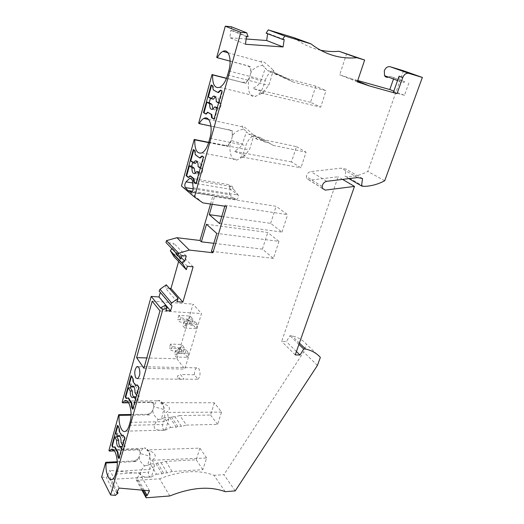 <?xml version="1.0" encoding="UTF-8"?>
<svg xmlns="http://www.w3.org/2000/svg" width="524" height="524" viewBox="0 0 524 524"><rect width="100%" height="100%" fill="white"/><g stroke="black" fill="none" stroke-linecap="round" stroke-linejoin="round"><path stroke-width="0.39" stroke-dasharray="2.62 1.97" d="M228.765 70.93L265.282 80.414L264.109 84.351C262.589 89.244 260.487 92.813 257.801 95.06L255.954 96.193C249.824 99.108 246.228 88.065 249.575 77.27L261.063 80.866C259.871 83.427 258.096 85.366 255.745 86.676L252.758 88.464C259.871 90.593 267.142 93.449 262.891 93.023L257.801 95.06M119.046 488.073L109.87 470.329L107.603 475.117L108.92 475.248L106.32 477.469L101.649 477.01M149.491 490.791L139.712 473.427L109.87 470.329M315.848 86.178L282.927 77.421L278.539 74.546L288.298 78.96L292.739 81.875L326.039 90.685L320.688 107.158L310.516 102.291L315.848 86.178L326.039 90.685M282.927 77.421L292.739 81.875M144.578 465.784L147.676 465.351L149.988 456.194C150.185 454.308 149.635 452.756 148.331 451.544L146.727 449.926L149.517 451.007L144.421 447.994C148.895 446.848 152.287 460.819 149.484 469.419L148.672 472.157C147.925 474.816 148.521 476.414 150.453 476.958L151.108 477.076C139.698 477.849 137.524 474.082 144.578 465.784C140.425 462.397 138.716 459.214 139.456 456.24L140.236 453.548C141.054 450.81 142.161 449.048 143.55 448.275L144.421 447.994M278.539 74.546L274.596 73.491L284.309 77.899L283.209 76.563L277.039 74.912L273.305 70.38L268.91 85.045L264.41 90.776L261.103 93.003L262.891 93.023M242.285 82.242C245.704 82.694 248.134 81.043 249.575 77.27L245.9 83.316L226.532 78.246M261.103 93.003L320.688 107.158M310.516 102.291L252.758 88.464M144.244 490.326L137.452 478.084L139.712 473.427M142.973 490.215L136.194 477.96L137.452 478.084M226.473 78.397L245.9 83.316M136.312 461.526L133.188 460.95C136.286 460.531 138.375 458.959 139.456 456.24L136.312 461.526L117.291 462.476M147.676 465.351L150.44 463.956L156.46 474.174L151.108 477.076M141.899 490.117L136.476 480.285L136.194 477.96M169.783 495.966L159.656 478.805L136.476 480.285M156.46 474.174L162.106 473.834L163.586 473.087L167.241 472.871L172.114 471.489L202.847 469.681L206.646 457.983L151.849 460.262C155.949 458.212 157.462 453.398 149.517 451.007M206.646 457.983L199.86 448.118L146.727 449.926M117.265 461.736L133.188 460.95M225.169 491.676L214.041 475.334C198.884 469.471 180.76 470.624 159.656 478.805M274.596 73.491L273.515 72.174L267.417 70.537L265.341 68.028L261.063 80.866M284.309 77.899L288.298 78.96M199.86 448.118L196.251 459.83L165.879 461.389L161.078 462.738L157.469 462.928L156.014 463.661L150.44 463.956M235.224 490.896L223.931 474.698L214.041 475.334M117.324 491.669L108.92 475.248M116.701 492.966L107.603 475.117M214.362 402.792L210.589 415.034L179.856 415.545L186.478 425.102L217.571 424.375L221.554 412.119L214.362 402.792L160.58 402.694L164.3 404.142L158.569 400.506C163.2 399.412 166.553 412.879 163.698 421.682L162.84 424.558C162.021 427.525 162.689 429.372 164.857 430.112L165.158 430.191C153.447 431.088 151.128 427.525 158.215 419.501C153.984 415.964 152.255 412.63 153.034 409.513L153.853 406.696C154.77 403.637 156.014 401.679 157.593 400.808L158.569 400.506M210.589 415.034L217.571 424.375M221.554 412.119L166.082 412.414C169.691 410.705 171.931 406.709 164.3 404.142M151.849 460.262L153.506 462.161L154.528 466.53L151.488 476.683M158.215 419.501L161.392 419.049L163.822 409.454C164.038 407.462 163.495 405.799 162.191 404.469L160.58 402.694M179.856 415.545L174.983 416.783L181.527 426.379L186.478 425.102M157.469 462.928L163.586 473.087M161.078 462.738L167.241 472.871M162.106 473.834L156.014 463.661M165.879 461.389L172.114 471.489M196.251 459.83L202.847 469.681M114.442 450.889L139.698 449.847L136.554 449.258L108.953 450.378M139.698 449.847L140.236 453.548L149.988 456.194M136.554 449.258L139.731 450.463L140.236 453.548M149.825 414.897L146.635 414.268C149.779 413.94 151.908 412.355 153.034 409.513L149.825 414.897L131.066 415.185M161.392 419.049L164.202 417.674L170.608 427.348L165.158 430.191M180.302 379.35L177.047 378.472L177.669 375.793L180.531 374.529L183.976 379.134L180.302 379.35L177.669 375.793M197.954 379.304C200.417 376.258 200.699 372.662 198.786 368.523L196.723 367.848C195.098 368.955 194.332 371.254 194.424 374.745L197.954 379.304L183.976 379.134M194.424 374.745L180.531 374.529M134.963 392.692L137.118 392.692L139.161 395.869L138.028 399.877L136.155 396.93M137.118 392.692C137.177 388.035 136.247 385.847 134.334 386.116L133.79 386.574M130.856 386.26L131.498 383.941L132.795 385.959M132.886 386.109L133.469 387.013M133.555 397.087L135.159 397.552L135.998 396.688M131.498 383.941L129.369 383.928M131.465 376.298L131.622 375.728L131.092 375.721M126.225 398.548L126.664 398.397M126.756 398.541L128.583 397.945M138.028 399.877L135.867 399.891L133.273 409.12L132.906 408.517M135.867 399.891L135.493 399.295M138.788 387.531L139.332 387.531L136.993 395.869L139.161 395.869M133.273 409.12L132.736 409.126M136.62 395.279L136.993 395.869M139.332 387.531L137.557 384.812L137.164 385.035M136.188 385.592L133.574 381.57L133.338 378.354L131.622 375.728M133.338 378.354L132.801 378.348M133.037 381.564L133.574 381.57M137.557 384.812L137.019 384.812M121.044 442.538L123.166 442.466L125.079 445.845L124.005 449.664L122.249 446.527M123.166 442.466C123.219 437.743 122.315 435.483 120.461 435.686L119.865 436.243M117.199 435.686L117.9 433.138L119.754 436.413M119.891 446.481L121.411 446.965L122.099 446.265M117.9 433.138L115.804 433.197M117.776 426.019L117.952 425.39L117.422 425.403M124.633 438.018L125.171 437.999L123.507 435.097L123.075 435.293M122.216 435.693L119.773 431.403L119.557 428.193L117.952 425.39M122.59 445.302L122.944 445.931L125.079 445.845M125.171 437.999L122.944 445.931M124.005 449.664L121.869 449.749L119.407 458.533L118.869 458.559M119.557 428.193L119.027 428.206M119.243 431.416L119.773 431.403M123.507 435.097L122.976 435.116M112.771 447.313L113.256 447.214M113.302 447.293L115.018 446.926M119.407 458.533L119.059 457.891M121.869 449.749L121.522 449.12M160.744 308.158L164.346 308.394L166.173 310.621M202.886 202.88L189.734 191.745L181.461 185.994M212.279 204.301L214.506 196.618L213.026 195.419L189.734 191.745M214.506 196.618L276.102 206.299L287.65 214.683L225.117 205.198L226.682 206.469M399.091 76.196L399.295 81.181C400.69 83.152 402.524 83.362 404.803 81.816L389.987 76.321L388.474 77.139M404.803 81.816L389.987 76.321M393.498 79.019L394.035 77.506M408.89 83.015L404.463 95.316L393.806 91.124M357.538 81.148L351.931 78.901L357.748 80.532M404.463 95.316L393.413 92.224M403.559 70.786L367.796 171.446C360.925 175.016 354.008 176.784 347.052 176.771L345.074 176.385L345.951 169.114L341.085 168.145L310.83 171.584C308.335 172.16 306.861 173.83 306.409 176.608L306.612 178.474L309.488 180.184L338.131 176.765L281.67 341.419L286.392 341.628L289.949 335.72L291.881 335.812C297.874 337.214 302.728 339.997 306.429 344.17L303.645 351.997L223.931 474.698M131.079 414.491L146.635 414.268M128.622 402.799L152.91 402.524L150.165 402.006L153.191 403.192L153.853 406.696L163.822 409.454M150.165 402.006L122.177 402.163M160.311 292.405L160.017 292.051M166.285 284.794L165.374 288.062L169.422 288.39M178.599 261.561L180.714 254.088L175.049 253.472L174.112 256.839M171.826 248.586L172.514 248.52L173.922 243.437L165.957 242.507M210.53 204.032L213.026 195.419M208.624 142.607L227.626 146.386L208.703 142.338M224.089 145.403C227.462 145.692 229.833 144.048 231.215 140.465C227.901 151.069 231.687 162.689 237.7 159.682L239.363 158.628C241.656 156.663 243.464 153.552 244.78 149.294L245.887 145.574C247.19 141.467 249.758 137.982 253.59 135.12C245.298 127.312 241.518 124.529 242.252 126.762L243.758 129.146C237.379 130.332 233.553 132.893 232.27 136.843L231.215 140.465L242.409 143.89C241.269 146.327 239.547 148.207 237.248 149.53L234.32 151.312L244.066 154.947C245.501 156.041 245.258 156.669 243.352 156.82L239.363 158.628M228.634 129.631L229.427 129.873C232.047 131.223 232.997 133.548 232.27 136.843L232.191 130.64L198.662 123.258M216.713 57.437L247.086 65.579C250.295 66.862 251.494 69.482 250.688 73.445L249.575 77.27M231.084 26.678L232.446 30.477L230.815 30.346L229.912 37.754L246.142 38.979M267.626 33.746L267.685 33.307L266.14 33.182M320.472 50.193C310.981 48.195 302.125 44.009 293.925 37.649M346.672 53.592L339.709 74.781L351.931 78.901M357.591 177.571L341.085 168.145M384.708 180.76L367.796 171.446M363.558 186.354L347.052 176.771M348.919 178.625L345.074 176.385M362.529 178.527L345.951 169.114M165.204 305.348L164.346 308.394M317.439 365.398L303.645 351.997M342.585 179.391L338.131 176.765M295.228 354.892L281.67 341.419M296.42 351.499L286.392 341.628M298.922 344.379L289.949 335.72M299.394 343.043L291.881 335.812M320.354 357.407L306.429 344.17M322.188 186.492L306.409 176.608M357.303 81.862L339.709 74.781M115.378 495.37L106.32 477.469M284.191 39.516L267.685 33.307M245.455 44.258L229.912 37.754M246.45 36.614L230.815 30.346M248.114 36.739L232.446 30.477M265.282 80.414C266.657 76.078 269.257 72.613 273.102 70.02C265.157 62.323 261.142 59.598 261.05 61.839L262.57 65.297C256 66.561 252.044 69.273 250.688 73.445L250.721 66.679L247.086 65.579M230.102 61.151L250.721 66.679M273.305 70.38L273.102 70.02M262.57 65.297L265.341 68.028M277.039 74.912L267.417 70.537M283.209 76.563L273.515 72.174M210.962 126.127L232.191 130.64M227.626 146.386L231.215 140.465M264.731 141.978L268.674 142.803L273.096 145.338L306.055 152.176L300.979 167.791L291.436 161.916L296.492 146.641L263.913 139.79L259.55 137.288L255.66 136.463L264.731 141.978L263.637 140.773L257.533 139.495L253.806 135.421L249.647 149.288L245.284 154.822L242.055 157.043L243.352 156.82M242.055 157.043L300.979 167.791M291.436 161.916L234.32 151.312M255.66 136.463L254.579 135.277L248.553 133.993L246.477 131.734L242.409 143.89M243.758 129.146L246.477 131.734M296.492 146.641L306.055 152.176M263.913 139.79L273.096 145.338M259.55 137.288L268.674 142.803M263.637 140.773L254.579 135.277M257.533 139.495L248.553 133.993M217.316 107.531L219.962 109.103L221.442 103.857L218.56 102.18C218.665 98.027 217.67 96.22 215.574 96.763L215.292 96.691M213.412 99.193L210.635 97.582L210.445 98.263M217.093 107.4L214.971 109.771L212.836 109.162M208.349 97.045L210.635 97.582M211.074 84.921L211.604 85.216M221.442 103.857L218.58 103.005M219.117 103.313L222.556 91.058L220.951 90.357M212.489 85.7L213.065 85.844L213.825 90.03L218.442 92.604M213.065 85.844L211.65 85.065M216.242 101.643L218.56 102.18M220.493 90.102L221.076 90.246M222.556 91.058L221.973 90.914M214.034 119.223L214.611 119.348L217.637 108.573L219.962 109.103M217.106 108.258L217.637 108.573M208.179 112.313L206.384 114.193L205.945 113.918M214.611 119.348L214.087 119.02M206.384 114.193L205.808 114.068M213.825 90.03L213.242 89.886M199.205 172.088L201.674 174.014L203.07 169.056L200.384 166.999C200.482 162.722 199.487 160.835 197.397 161.34L196.965 161.261M195.596 163.337L193.009 161.359L192.708 162.453M199.002 171.931L197.234 173.883L195.21 173.346M190.756 160.953L193.009 161.359M193.31 149.517L193.801 149.877M195.95 183.701L196.526 183.793L199.382 173.614L201.674 174.014M198.891 173.228L199.382 173.614M190.546 175.959L188.863 177.557L188.502 177.269M196.526 183.793L196.035 183.4M203.07 169.056L200.777 168.643L204.026 157.069L203.45 156.964M200.777 168.643L200.279 168.263M204.026 157.069L202.441 156.224M194.627 150.48L195.19 150.591L195.884 154.816L200.181 158.012M195.19 150.591L193.873 149.622M198.105 166.593L200.384 166.999M195.884 154.816L195.314 154.711M202.074 155.956L202.65 156.06M188.863 177.557L188.293 177.466M193.159 188.843L230.01 194.758L232.787 197.659L236.737 199.402L191.633 192.282M230.01 194.758C229.073 193.002 229.257 191.181 230.56 189.295L238.322 195.216C238.368 197.266 237.837 198.662 236.737 199.402M192.629 182.935L230.56 189.295M232.787 197.659L192.518 191.273M238.322 195.216L233.684 189.433L232.473 186.708L229.977 184.834L229.44 186.21L233.684 189.433M230.422 189.177L229.584 188.057L229.44 186.21M189.976 178.088L229.977 184.834M192.315 179.987L232.473 186.708M219.661 223.597L281.971 232.093L270.653 223.375L221.79 216.419M281.971 232.093L287.65 214.683M270.653 223.375L276.102 206.299M224.822 206.187L225.117 205.198M206.482 224.246L267.744 232.479L278.951 241.374L216.759 233.396M278.951 241.374L273.41 258.365L262.419 249.149L213.818 243.313M262.419 249.149L267.744 232.479M273.41 258.365L211.447 251.33M181.782 255.502L179.83 253.498L178.926 256.688L176.012 253.682M180.872 258.712L178.926 256.688M186.262 255.987L173.922 243.437M176.175 253.099L179.83 253.498M181.212 257.52L172.514 248.52M187.33 266.244L175.049 253.472M193.12 266.821L180.714 254.088M177.145 301.713L165.374 288.062M172.016 305.924L160.39 292.13M153.368 402.655L153.853 406.696M165.538 429.811L168.728 419.167L167.739 414.491L166.082 412.414M174.983 416.783L171.328 416.849L169.848 417.576L164.202 417.674M170.608 427.348L176.326 427.204L177.826 426.471L181.527 426.379M176.326 427.204L169.848 417.576M171.328 416.849L177.826 426.471M194.673 321.232L193.435 325.371L196.225 328.64L197.476 324.474L194.673 321.232L190.219 320.937L188.987 325.096L193.435 325.371M190.212 316.07L189 320.184L191.725 323.373L192.956 319.247L190.212 316.07L178.841 315.376L180.708 317.596L187.114 319.195L192.956 319.247M183.269 351.846L180.636 348.506L181.815 344.504L184.461 347.825L183.269 351.846L178.933 351.742L180.125 347.707L184.461 347.825M187.612 357.355L184.92 353.936L186.118 349.901L188.823 353.3L187.612 357.355L176.188 357.021L174.348 354.617L178.586 353.412L184.92 353.936M176.922 358.783L184.802 369.086L201.485 313.535L193.055 304.103L176.922 358.783L146.792 357.944M186.118 349.901L181.704 349.711L180.505 353.752M188.823 353.3L177.394 352.934L175.547 350.543L179.778 349.364L181.704 349.711M177.394 352.934L176.188 357.021M179.778 349.364L178.586 353.412M175.547 350.543L174.348 354.617M197.476 324.474L185.961 323.839L184.042 321.559L188.273 320.564L190.219 320.937M185.961 323.839L184.723 328.044L182.811 325.751L187.048 324.723L188.987 325.096M196.225 328.64L184.723 328.044M188.273 320.564L187.048 324.723M184.042 321.559L182.811 325.751M178.841 315.376L177.643 319.522L189 320.184M191.725 323.373L187.363 323.17L188.588 319.024M187.114 319.195L185.889 323.347L187.363 323.17M185.889 323.347L179.496 321.756L177.643 319.522M180.708 317.596L179.496 321.756M180.125 347.707L178.658 347.929L172.331 346.39L170.529 344.065L181.815 344.504M178.658 347.929L177.466 351.971L178.933 351.742M177.466 351.971L171.152 350.438L169.357 348.1L180.636 348.506M170.529 344.065L169.357 348.1M172.331 346.39L171.152 350.438M152.163 301.208L193.055 304.103M159.977 310.889L201.485 313.535M143.897 368.267L184.802 369.086M227.619 74.998L264.109 84.351L268.91 85.045M116.289 471.292L149.484 469.419L154.528 466.53M115.496 474.096L148.672 472.157M326.753 181.317L310.83 171.584M322.332 188.267L309.488 180.184M209.842 138.264L245.887 145.574M208.768 142.109L244.78 149.294L249.647 149.288M191.424 192.36L235.964 199.382M193.146 187.762L238.079 195.02M129.199 425.318L162.84 424.558M130.031 422.377L163.698 421.682L168.728 419.167M219.759 87.331L255.954 96.193M112.418 479.316L150.453 476.958M112.909 449.507L143.55 448.275M139.535 449.802L139.731 450.463M181.998 379.225L137.72 378.688M134.334 386.116L133.266 386.109M135.159 397.552L133.011 397.559M120.461 435.686L119.276 435.719M121.411 446.965L119.289 447.051M399.295 81.181L397.552 80.532M322.378 188.398L306.612 178.474M227.986 52.773L261.05 61.839M208.559 119.439L242.252 126.762M201.956 152.89L237.7 159.682M214.971 109.771L212.665 109.254M197.234 173.883L194.961 173.49M125.714 431.167L164.857 430.112M126.841 400.952L157.593 400.808M152.91 402.524L153.191 403.192M196.723 367.848L138.12 366.617"/><path stroke-width="0.79" d="M357.538 81.148L369.702 86.028L357.303 81.862L364.652 60.05L356.87 57.706C340.266 59.219 324.972 54.614 310.981 43.878L284.833 35.999L282.606 39.398L284.191 39.516L283.071 46.957L245.455 44.258L246.45 36.614L248.114 36.739L246.758 32.835L240.811 32.357L225.281 26.2L216.713 57.437L217.329 57.732C219.032 54.489 220.892 52.374 222.923 51.385C228.674 48.267 232.165 59.553 228.765 70.93L227.619 74.998C225.667 81.43 223.054 85.543 219.759 87.331C214.774 88.654 212.39 84.502 212.62 74.886L226.473 78.397M110.61 494.977L162.715 309.828L160.901 307.601L160.744 308.158L151.181 296.407L122.177 402.163L122.583 402.838L124.424 400.958C129.081 397.742 133.063 412.486 130.031 422.377L129.199 425.318C128.315 428.357 127.155 430.309 125.714 431.167C121.948 433.558 118.319 424.571 119.151 415.362L118.745 414.674L108.953 450.378L109.339 451.099L110.846 449.585C115.293 446.415 119.243 461.69 116.289 471.292L115.496 474.096C114.71 476.814 113.682 478.556 112.418 479.316C108.809 481.68 105.226 472.242 106.064 463.033L105.684 462.306L101.649 477.01L110.61 494.977L115.378 495.37L118.044 493.084L116.701 492.966L119.046 488.073L149.491 490.791L147.146 495.553L144.244 490.326M171.649 303.023L160.003 289.294L159.172 291.049L170.778 304.83L171.649 303.023L178.108 298.366L177.145 301.713L182.883 302.125L193.12 266.821L187.33 266.244L186.341 269.696L182.568 263.5C182.594 262.085 183.328 261.319 184.776 261.201L186.262 255.987L181.782 255.502L180.872 258.712L176.012 253.682L176.175 253.099L165.957 242.507L166.475 240.634L176.929 237.7L199.972 240.49L210.53 204.032M177.95 255.692L178.658 253.184L166.475 240.634M152.163 301.208L136.62 357.663L143.897 368.267L159.977 310.889L152.163 301.208M135.827 377.955L137.72 378.688C140.15 375.662 140.504 371.863 138.788 367.291L136.921 366.59C134.504 369.577 134.137 373.363 135.827 377.955M121.686 435.706L119.243 431.416L119.027 428.206L117.422 425.403L111.861 445.629L112.771 447.313L114.494 446.946L117.481 452.428L117.926 456.81L118.869 458.559L124.633 438.018L122.976 435.116L121.686 435.706L123.075 435.293M131.721 407.476L132.736 409.126L138.788 387.531L137.019 384.812L135.65 385.585L133.037 381.564L132.801 378.348L131.092 375.721L125.249 396.963L126.225 398.548L128.046 397.945L131.236 403.094L131.721 407.476L132.264 407.476L131.779 403.094L131.236 403.094M388.474 77.139C386.797 77.604 385.487 77.113 384.551 75.672L384.302 70.792C385.651 67.668 387.59 66.312 390.098 66.718L403.559 70.786L422.351 77.441L384.708 180.76C377.68 184.455 370.632 186.315 363.558 186.354L361.547 185.974L362.529 178.527L357.591 177.571L326.753 181.317C324.205 181.92 322.686 183.642 322.188 186.492L322.378 188.398L325.286 190.12L354.486 186.413L295.228 354.892L300.029 355.049L303.71 348.997L305.662 349.076C311.741 350.432 316.64 353.209 320.354 357.407L317.439 365.398L235.224 490.896L225.169 491.676C209.816 485.945 191.352 487.379 169.783 495.966L146.137 497.8L145.869 495.442L142.973 490.215M145.869 495.442L147.146 495.553M146.137 497.8L141.899 490.117M106.064 463.033L117.291 462.476M105.684 462.306L117.265 461.736M118.044 493.084L117.324 491.669M192.518 191.273L187.939 190.546L191.633 192.282C192.714 191.45 193.218 189.943 193.146 187.762L192.315 179.987L189.976 178.088L186.007 181.841L192.629 182.935M187.939 190.546L185.365 187.585C184.494 185.699 184.703 183.78 186.007 181.841M202.441 156.224L200.181 158.012L199.611 157.907L195.314 154.711L194.627 150.48L193.31 149.517L186.112 175.684L188.293 177.466L189.976 175.861L190.546 175.959L193.9 178.664L194.253 181.946L193.684 181.848L193.33 178.566L189.976 175.861M199.611 157.907L202.074 155.956L203.45 156.964L195.95 183.701L193.684 181.848M213.242 89.886L217.86 92.466L220.493 90.102L221.973 90.914L214.034 119.223L211.591 117.697L211.205 114.415L207.602 112.182L205.808 114.068L203.463 112.595L211.074 84.921L212.489 85.7L213.242 89.886M208.703 142.338L194.221 139.45L181.461 185.994L194.456 197.05L202.886 202.88L226.682 206.469L212.934 252.738L189.387 250.086L178.658 253.184M240.811 32.357L194.456 197.05M194.221 139.45L194.784 139.849C194.581 149.792 196.972 154.135 201.956 152.89C204.812 151.318 207.078 147.722 208.768 142.109L209.842 138.264C213.203 127.09 209.528 115.234 203.908 118.424C202.212 119.276 200.653 121.011 199.238 123.638L198.662 123.258L212.017 74.572L212.62 74.886M109.339 451.099L114.442 450.889M133.79 386.574L133.469 387.013L131.334 387.007L132.192 386.103C134.098 385.834 135.022 388.029 134.963 392.692L136.62 395.279M125.249 396.963L125.78 396.963L128.282 387.878L130.234 390.976L132.369 390.983L130.404 387.891L130.856 386.26M132.369 390.983C132.212 393.694 132.605 395.731 133.555 397.087M136.155 396.93L133.849 396.688L135.493 399.295M128.282 387.878L130.404 387.891M131.334 387.007L129.369 383.928L131.465 376.298M126.664 398.397L125.78 396.963M128.046 397.945L128.583 397.945L131.779 403.094M132.906 408.517L132.264 407.476M130.234 390.976C130.168 395.62 131.092 397.814 133.011 397.559L133.849 396.688M137.164 385.035L135.65 385.585M119.865 436.243L117.645 436.479L115.804 433.197L117.776 426.019M111.861 445.629L112.385 445.61L114.769 436.964L116.597 440.258L118.706 440.186L116.865 436.898L117.199 435.686M118.706 440.186C118.542 442.957 118.935 445.053 119.891 446.481M122.249 446.527L119.976 446.35L121.522 449.12M114.769 436.964L116.865 436.898M122.59 445.302L121.044 442.538C121.096 437.809 120.199 435.549 118.352 435.752L117.645 436.479M113.256 447.214L112.385 445.61M114.494 446.946L115.018 446.926L118.011 452.402L118.457 456.784L119.059 457.891M116.597 440.258C116.531 444.968 117.428 447.234 119.289 447.051L119.976 446.35M117.926 456.81L118.457 456.784M118.011 452.402L117.481 452.428M162.715 309.828L167.038 307.562L166.173 310.621L170.595 310.902L159.034 296.99L160.311 292.405M151.181 296.407L159.034 296.99M226.532 78.246L212.017 74.572M393.413 92.224L399.091 76.196L402.766 77.539L397.028 93.658L393.413 92.224M402.766 77.539C404.181 74.329 406.166 72.928 408.72 73.327L422.351 77.441M393.806 91.124L389.791 89.545L393.498 79.019M357.748 80.532L389.791 89.545M369.702 86.028L397.028 93.658M118.745 414.674L131.079 414.491M159.172 291.049L160.017 292.051M160.003 289.294L166.285 284.794L178.108 298.366M169.422 288.39L170.981 288.521L178.599 261.561M186.341 269.696L174.112 256.839L170.372 250.747L171.826 248.586M225.281 26.2L231.084 26.678L246.758 32.835M246.142 38.979L266.67 40.525L267.626 33.746M282.606 39.398L266.14 33.182L268.275 29.894L293.925 37.649L310.981 43.878M356.87 57.706L339.015 51.28C332.766 51.83 326.583 51.47 320.472 50.193M339.015 51.28L364.652 60.05M170.778 304.83L172.016 305.924L170.595 310.902M361.547 185.974L348.919 178.625M160.901 307.601L165.204 305.348L167.038 307.562M354.486 186.413L342.585 179.391M300.029 355.049L296.42 351.499M303.71 348.997L298.922 344.379M305.662 349.076L299.394 343.043M284.833 35.999L268.275 29.894M283.071 46.957L266.67 40.525M217.329 57.732L230.102 61.151M199.238 123.638L210.962 126.127M194.784 139.849L208.624 142.607M215.292 96.691L213.268 96.213L211.12 98.656L213.412 99.193L215.403 96.848M210.445 98.263L209.22 102.711L211.978 104.355L212.836 109.162M217.106 108.258L214.781 106.87L217.316 107.531M209.22 102.711L206.934 102.187L204.032 112.719L203.463 112.595M211.604 85.216L208.349 97.045L211.12 98.656M213.268 96.213C215.357 95.669 216.347 97.477 216.242 101.643L218.58 103.005M217.86 92.466L218.442 92.604L220.951 90.357M214.781 106.87L212.665 109.254C210.563 109.791 209.567 107.983 209.685 103.831L211.978 104.355M206.934 102.187L209.685 103.831M205.945 113.918L204.032 112.719M214.087 119.02L212.174 117.821L211.781 114.54L207.602 112.182M212.174 117.821L211.591 117.697M211.205 114.415L211.781 114.54M196.965 161.261L195.131 160.92L193.33 162.931L195.596 163.337L197.155 161.477M192.708 162.453L191.666 166.213L194.24 168.224L195.21 173.346M198.891 173.228L196.723 171.531L199.205 172.088M191.666 166.213L189.419 165.813L186.675 175.782L186.112 175.684M193.801 149.877L190.756 160.953L193.33 162.931M196.723 171.531L194.961 173.49C192.871 173.988 191.876 172.101 191.981 167.824L194.24 168.224M189.419 165.813L191.981 167.824M188.502 177.269L186.675 175.782M196.035 183.4L194.253 181.946M195.131 160.92C197.207 160.416 198.196 162.302 198.105 166.593L200.279 168.263M193.33 178.566L193.9 178.664M221.79 216.419L209.273 214.637L212.279 204.301M224.822 206.187L219.661 223.597L209.273 214.637M199.972 240.49L201.38 241.819L206.482 224.246L216.759 233.396L211.447 251.33L212.934 252.738M213.818 243.313L201.38 241.819M189.387 250.086L176.929 237.7M184.776 261.201L181.212 257.52M182.883 302.125L170.981 288.521M119.151 415.362L131.066 415.185M122.583 402.838L128.622 402.799M136.62 357.663L146.792 357.944M408.72 73.327L390.098 66.718M325.286 190.12L322.332 188.267M185.365 187.585L193.159 188.843M190.906 192.282L191.424 192.36M182.758 264.011L170.562 251.245M110.846 449.585L112.909 449.507M133.266 386.109L132.192 386.103M119.276 435.719L118.352 435.752M397.552 80.532L384.551 75.672M222.923 51.385L227.986 52.773M203.908 118.424L208.559 119.439M182.568 263.5L170.372 250.747M124.424 400.958L126.841 400.952M138.12 366.617L136.921 366.59"/></g></svg>
